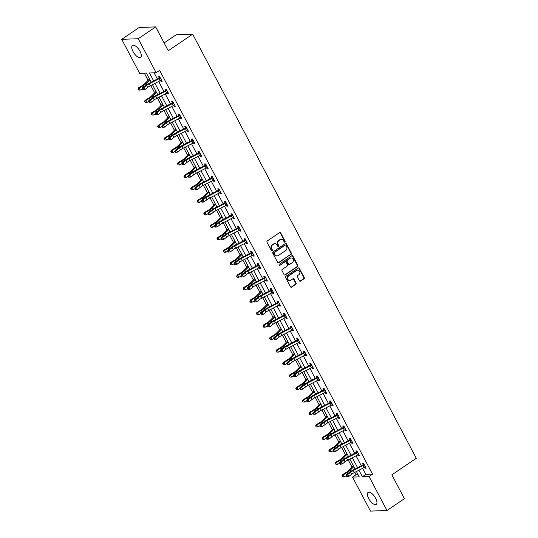 <?xml version="1.0" encoding="UTF-8"?>
<svg xmlns="http://www.w3.org/2000/svg" width="538" height="538" viewBox="0 0 538 538"><rect width="100%" height="100%" fill="white"/><g stroke="black" fill="none" stroke-linecap="round" stroke-linejoin="round"><path stroke-width="0.81" d="M284.905 242.127A0.639 0.558 87.9 0 0 285.093 241.253L280.695 232.907A0.915 0.8 87.9 0 0 279.599 232.584L267.265 240.943A0.915 0.8 87.9 0 0 266.996 242.194L271.394 250.54A0.639 0.558 87.9 0 0 272.349 249.888L271.784 248.805A2.919 2.562 87.9 0 1 272.652 244.81L273.681 244.111A2.919 2.562 87.9 0 1 274.898 243.707A2.919 2.562 87.9 0 1 277.198 245.14L277.763 246.216A0.639 0.558 87.9 0 0 278.724 245.57L278.153 244.487A2.919 2.562 87.9 0 1 279.02 240.493L280.049 239.793A2.919 2.562 87.9 0 1 281.266 239.39A2.919 2.562 87.9 0 1 283.566 240.822L284.138 241.898A0.639 0.558 87.9 0 0 284.905 242.127M284.414 242.167A0.639 0.558 87.9 0 0 284.649 241.266L280.251 232.92A0.915 0.8 87.9 0 0 279.753 232.503M271.67 250.809A0.639 0.558 87.9 0 0 271.905 249.901L271.334 248.825L271.784 248.805M278.038 246.485A0.639 0.558 87.9 0 0 278.274 245.584L277.709 244.508L278.153 244.487M368.698 498.531A7.25 3.053 55.9 0 1 368.113 492.405A7.25 3.053 55.9 0 1 375.659 498.282A7.25 3.053 55.9 0 1 376.25 504.409A7.25 3.053 55.9 0 1 368.698 498.531M133.034 51.547A7.25 3.053 55.9 0 1 132.442 45.421A7.25 3.053 55.9 0 1 139.994 51.298A7.25 3.053 55.9 0 1 140.579 57.425A7.25 3.053 55.9 0 1 133.034 51.547M299.397 280.816A0.915 0.8 87.9 0 0 300.5 281.139L303.957 278.792A0.915 0.8 87.9 0 0 304.232 277.541L299.343 268.28A0.915 0.8 87.9 0 0 298.247 267.958L285.913 276.317A0.915 0.8 87.9 0 0 285.644 277.568L290.527 286.835A0.915 0.8 87.9 0 0 291.63 287.151L295.806 284.32A0.915 0.8 87.9 0 0 296.075 283.069L293.99 279.108A0.915 0.8 87.9 0 0 292.887 278.785L290.816 280.19A2.441 2.139 87.9 0 1 288.603 275.987L296.72 270.486A2.441 2.139 87.9 0 1 298.933 274.683L297.581 275.604A0.915 0.8 87.9 0 0 297.312 276.855L299.397 280.816M151.151 82.2L146.336 73.074L139.645 73.316L121.722 39.321L139.174 27.492L155.677 26.9L168.246 50.74L192.671 34.176L416.277 458.282L391.852 474.846L404.415 498.679L386.97 510.508L370.467 511.1L352.538 477.105L359.229 476.863L356.405 471.51M155.677 26.9L138.226 38.729L156.154 72.724L149.463 72.966L153.653 80.908M362.632 468.289L365.847 474.388L372.538 474.146L159.645 70.357L156.154 72.724M372.538 474.146L369.048 476.513L386.97 510.508M291.085 254.373A0.915 0.8 87.9 0 0 291.354 253.122L286.472 243.862A0.915 0.8 87.9 0 0 285.369 243.539L273.042 251.898A0.915 0.8 87.9 0 0 272.773 253.149L277.655 262.416A0.915 0.8 87.9 0 0 278.751 262.732L290.641 254.393A0.915 0.8 87.9 0 0 290.91 253.142L286.028 243.875A0.915 0.8 87.9 0 0 285.53 243.458M292.907 256.068L297.79 265.335A0.915 0.8 87.9 0 1 297.521 266.586L285.194 274.945A0.915 0.8 87.9 0 1 284.091 274.622L281.999 270.654A0.915 0.8 87.9 0 1 282.275 269.41L287.272 266.021A0.915 0.8 87.9 0 0 287.541 264.77L286.155 262.14A0.915 0.8 87.9 0 0 285.059 261.818L279.854 265.348A0.639 0.558 87.9 0 1 279.269 264.245L291.811 255.752A0.915 0.8 87.9 0 1 292.907 256.068L292.464 256.088L297.346 265.348L297.79 265.335M192.671 34.176L176.168 34.768L164.13 42.932M154.11 72.798L157.372 78.985M158.676 81.46L163.949 91.467M165.26 93.942L170.533 103.942M171.837 106.416L177.11 116.423M178.414 118.898L183.687 128.898M184.991 131.373L190.27 141.38M191.575 143.854L196.847 153.855M198.152 156.329L203.425 166.336M204.729 168.811L210.008 178.811M211.313 181.286L216.585 191.293M217.89 193.767L223.162 203.767M224.467 206.242L229.746 216.249M231.051 218.724L236.323 228.724M237.628 231.206L242.9 241.206M244.205 243.68L249.477 253.68M250.789 256.162L256.061 266.162M257.366 268.637L262.638 278.644M263.943 281.118L269.215 291.119M270.52 293.593L275.799 303.6M277.104 306.075L282.376 316.075M283.681 318.55L288.953 328.557M290.258 331.031L295.537 341.031M296.841 343.506L302.114 353.513M303.419 355.988L308.691 365.988M309.996 368.463L315.275 378.47M316.579 380.944L321.852 390.944M323.156 393.419L328.429 403.426M329.733 405.901L335.006 415.901M336.317 418.376L341.59 428.382M342.894 430.857L348.167 440.857M349.471 443.332L354.744 453.339M356.048 455.814L361.328 465.814M160.546 80.485L161.03 81.393L162.146 81.352L159.611 76.551L158.495 76.591L159.181 77.889M167.13 92.96L167.607 93.874L168.724 93.834L166.195 89.032L165.079 89.073L165.765 90.371M173.707 105.441L174.184 106.349L175.301 106.309L172.772 101.507L171.656 101.547L172.342 102.845L172.974 101.89M180.284 117.916L180.768 118.831L181.878 118.79L179.349 113.989L178.233 114.029L178.919 115.327L179.551 114.372M186.868 130.398L187.345 131.306L188.461 131.265L185.926 126.47L184.816 126.504L185.496 127.809M193.445 142.873L193.922 143.787L195.038 143.747L192.51 138.945L191.394 138.986L192.079 140.284L192.712 139.329M200.022 155.354L200.506 156.262L201.615 156.222L199.087 151.427L197.971 151.467L198.656 152.765M206.605 167.829L207.083 168.744L208.199 168.703L205.664 163.902L204.554 163.942L205.234 165.24M213.183 180.311L213.66 181.219L214.776 181.178L212.248 176.383L211.131 176.424L211.817 177.722M219.76 192.792L220.237 193.7L221.353 193.66L218.825 188.858L217.708 188.899L218.394 190.196M226.337 205.267L226.821 206.175L227.937 206.135L225.402 201.34L224.285 201.38L224.971 202.678M232.92 217.749L233.398 218.657L234.514 218.616L231.986 213.815L230.869 213.855L231.555 215.153L232.187 214.198M239.497 230.224L239.975 231.132L241.091 231.091L238.563 226.296L237.446 226.337L238.132 227.635L238.764 226.68M246.074 242.705L246.559 243.613L247.668 243.573L245.14 238.771L244.023 238.811L244.709 240.109M252.658 255.18L253.136 256.088L254.252 256.048L251.723 251.253L250.607 251.293L251.286 252.591L251.925 251.636M259.235 267.662L259.713 268.57L260.829 268.529L258.301 263.728L257.184 263.768L257.87 265.066M265.812 280.137L266.297 281.044L267.406 281.004L264.878 276.209L263.761 276.25L264.447 277.547M272.396 292.618L272.874 293.526L273.99 293.486L271.455 288.684L270.345 288.724L271.024 290.022M278.973 305.093L279.451 306.001L280.567 305.967L278.038 301.166L276.922 301.206L277.608 302.504M285.55 317.575L286.034 318.483L287.144 318.442L284.615 313.641L283.499 313.681L284.185 314.979M292.134 330.05L292.611 330.964L293.728 330.924L291.192 326.122L290.083 326.162L290.762 327.46L291.394 326.505M298.711 342.531L299.189 343.439L300.305 343.399L297.776 338.597L296.66 338.637L297.346 339.935L297.978 338.98M305.288 355.006L305.766 355.921L306.882 355.88L304.353 351.079L303.237 351.119L303.923 352.417M311.865 367.488L312.349 368.395L313.466 368.355L310.93 363.553L309.814 363.594L310.5 364.892L311.132 363.937M318.449 379.962L318.926 380.877L320.043 380.837L317.514 376.035L316.398 376.075L317.084 377.373L317.716 376.418M325.026 392.444L325.503 393.352L326.62 393.312L324.091 388.517L322.975 388.55L323.661 389.855M331.603 404.919L332.087 405.834L333.197 405.793L330.668 400.992L329.552 401.032L330.238 402.33M338.187 417.401L338.664 418.308L339.781 418.268L337.252 413.473L336.136 413.514L336.815 414.811M344.764 429.875L345.241 430.79L346.358 430.75L343.829 425.948L342.713 425.988L343.399 427.286M351.341 442.357L351.825 443.265L352.935 443.225L350.406 438.43L349.29 438.47L349.976 439.768L350.608 438.813M357.925 454.839L358.402 455.747L359.519 455.706L356.983 450.905L355.874 450.945L356.553 452.243L357.185 451.288M364.502 467.314L364.979 468.221L366.096 468.181L363.567 463.386L362.451 463.426L363.137 464.724M144.298 73.148L148.091 80.344M150.822 85.522L154.668 92.818M157.399 98.003L161.245 105.3M163.976 110.478L167.829 117.775M170.559 122.96L174.406 130.257M177.136 135.435L180.983 142.731M183.714 147.916L187.56 155.213M190.297 160.391L194.144 167.695M196.874 172.873L200.721 180.169M203.451 185.348L207.298 192.651M210.035 197.829L213.882 205.126M216.612 210.304L220.459 217.608M223.189 222.786L227.036 230.082M229.766 235.261L233.62 242.564M236.35 247.742L240.197 255.039M242.927 260.224L246.774 267.521M249.504 272.699L253.358 279.995M256.088 285.18L259.935 292.477M262.665 297.655L266.512 304.952M269.242 310.137L273.089 317.433M275.826 322.612L279.673 329.908M282.403 335.093L286.25 342.39M288.98 347.568L292.827 354.865M295.564 360.05L299.41 367.346M302.141 372.525L305.988 379.821M308.718 385.006L312.565 392.303M315.295 397.481L319.148 404.778M321.879 409.963L325.725 417.259M328.456 422.438L332.302 429.741M335.033 434.919L338.886 442.216M341.617 447.394L345.463 454.697M348.194 459.876L352.04 467.172M354.771 472.351L356.028 474.738L358.073 474.664M121.722 39.321L138.226 38.729M356.028 474.738L352.538 477.105M355.1 469.035L349.828 459.028M348.523 456.554L343.251 446.553M341.946 444.079L336.674 434.072M335.362 431.597L330.09 421.597M328.785 419.122L323.513 409.115M322.208 406.641L316.936 396.64M315.631 394.159L310.352 384.159M309.047 381.684L303.775 371.684M302.47 369.202L297.198 359.202M295.893 356.728L290.614 346.728M289.31 344.246L284.037 334.246M282.732 331.771L277.46 321.764M276.155 319.29L270.876 309.289M269.572 306.815L264.299 296.808M262.995 294.333L257.722 284.333M256.418 281.858L251.145 271.851M249.834 269.377L244.561 259.377M243.257 256.902L237.984 246.895M236.68 244.42L231.407 234.42M230.103 231.945L224.823 221.938M223.519 219.464L218.246 209.464M216.942 206.989L211.669 196.982M210.365 194.507L205.086 184.507M203.781 182.032L198.509 172.025M197.204 169.551L191.931 159.551M190.627 157.076L185.348 147.069M184.043 144.594L178.771 134.594M177.466 132.113L172.194 122.113M170.889 119.638L165.617 109.638M164.305 107.156L159.033 97.156M157.728 94.681L152.456 84.681M358.907 470.219L362.356 476.755L369.048 476.513M154.957 83.383L160.23 93.39M161.534 95.865L166.807 105.865M168.112 108.34L173.391 118.347M174.695 120.821L179.968 130.821M181.272 133.296L186.545 143.303M187.849 145.778L193.122 155.778M194.433 158.253L199.706 168.26M201.01 170.734L206.283 180.734M207.587 183.216L212.86 193.216M214.164 195.691L219.443 205.691M220.748 208.172L226.021 218.172M227.325 220.647L232.598 230.654M233.902 233.129L239.181 243.129M240.486 245.604L245.758 255.611M247.063 258.085L252.335 268.085M253.64 270.56L258.919 280.567M260.224 283.042L265.496 293.042M266.801 295.517L272.073 305.523M273.378 307.998L278.65 317.998M279.962 320.473L285.234 330.48M286.539 332.955L291.811 342.955M293.116 345.43L298.388 355.436M299.693 357.911L304.972 367.911M306.277 370.386L311.549 380.393M312.854 382.868L318.126 392.868M319.431 395.343L324.71 405.349M326.015 407.824L331.287 417.824M332.592 420.299L337.864 430.306M339.169 432.781L344.448 442.781M345.752 445.262L351.025 455.262M352.329 457.737L357.602 467.737M365.847 474.388L362.356 476.755M161.03 81.393L161.864 80.828M167.607 93.874L168.441 93.303M174.184 106.349L175.025 105.784M180.768 118.831L181.602 118.259M187.345 131.306L188.179 130.741M193.922 143.787L194.763 143.216M200.506 156.262L201.34 155.697M207.083 168.744L207.917 168.172M213.66 181.219L214.501 180.654M220.237 193.7L221.078 193.129M226.821 206.175L227.655 205.61M233.398 218.657L234.238 218.085M239.975 231.132L240.816 230.567M246.559 243.613L247.393 243.041M253.136 256.088L253.97 255.523M259.713 268.57L260.553 268.005M266.297 281.044L267.13 280.48M272.874 293.526L273.707 292.961M279.451 306.001L280.291 305.436M286.034 318.483L286.868 317.918M292.611 330.964L293.445 330.393M299.189 343.439L300.029 342.874M305.766 355.921L306.606 355.349M312.349 368.395L313.183 367.831M318.926 380.877L319.767 380.305M325.503 393.352L326.344 392.787M332.087 405.834L332.921 405.262M338.664 418.308L339.498 417.744M345.241 430.79L346.082 430.218M351.825 443.265L352.659 442.7M358.402 455.747L359.236 455.175M364.979 468.221L365.82 467.656M281.044 239.41A2.919 2.562 87.9 0 0 280.823 239.403A2.919 2.562 87.9 0 0 279.605 239.807L280.049 239.793M277.709 244.508A2.919 2.562 87.9 0 1 278.576 240.506L279.605 239.807M274.676 243.727A2.919 2.562 87.9 0 0 274.454 243.721A2.919 2.562 87.9 0 0 273.23 244.131L273.681 244.111M271.334 248.825A2.919 2.562 87.9 0 1 272.201 244.824L273.23 244.131M278.146 262.833A0.915 0.8 87.9 0 0 278.307 262.752L290.641 254.393M285.967 245.375A0.639 0.558 87.9 0 0 285.201 245.146L274.373 252.49A0.639 0.558 87.9 0 0 274.185 253.364L274.784 254.501A2.919 2.562 87.9 0 0 277.083 255.933A2.919 2.562 87.9 0 0 278.301 255.53L285.698 250.513A2.919 2.562 87.9 0 0 286.566 246.512L285.967 245.375M285.241 245.12A0.639 0.558 87.9 0 0 284.75 245.167L285.201 245.146M276.855 255.927A2.919 2.562 87.9 0 1 276.633 255.947A2.919 2.562 87.9 0 1 274.34 254.514L273.741 253.378A0.639 0.558 87.9 0 1 273.929 252.504L284.75 245.167M284.582 275.039A0.915 0.8 87.9 0 0 284.743 274.958L297.077 266.599A0.915 0.8 87.9 0 0 297.346 265.348M285.221 261.737A0.915 0.8 87.9 0 0 284.615 261.831L279.854 265.348M292.464 262.497A2.441 2.139 87.9 0 0 290.244 258.301L287.386 260.237A0.915 0.8 87.9 0 0 287.117 261.488L288.502 264.118A0.915 0.8 87.9 0 0 289.605 264.44L292.464 262.497M291.045 257.984A2.441 2.139 87.9 0 0 289.8 258.314L290.244 258.301M288.993 264.535A0.915 0.8 87.9 0 1 288.059 264.131L286.673 261.502A0.915 0.8 87.9 0 1 286.942 260.251L289.8 258.314M292.464 256.088A0.915 0.8 87.9 0 0 291.966 255.664M297.514 270.17A2.441 2.139 87.9 0 0 296.27 270.5L296.72 270.486M289.572 280.52A2.441 2.139 87.9 0 1 288.153 276.007L296.27 270.5M291.024 287.252A0.915 0.8 87.9 0 0 291.179 287.171L295.362 284.333A0.915 0.8 87.9 0 0 295.631 283.089L293.54 279.121A0.915 0.8 87.9 0 0 293.049 278.704M299.895 281.239A0.915 0.8 87.9 0 0 300.056 281.152L303.513 278.812A0.915 0.8 87.9 0 0 303.782 277.561L298.899 268.294A0.915 0.8 87.9 0 0 298.408 267.877M149.45 78.985A3.255 0.753 -27.8 0 0 149.342 79.086L144.446 83.989A4.647 1.076 152.2 0 1 142.247 85.609L138.441 87.882L139.14 88.104L142.947 85.831A6.974 1.614 -27.8 0 0 146.242 83.403L149.867 79.772M138.232 89.241L138.649 90.041L138.232 89.241L139.14 88.104L140.189 90.102L142.281 88.857M149.799 82.899L150.922 81.776M140.189 90.102L138.649 90.041M137.95 89.153L138.441 87.882M160.297 77.849L160.129 78.104A3.255 0.753 152.2 0 1 159.026 78.736L149.194 83.82A4.647 1.076 -27.8 0 0 146.598 85.448L143.754 87.687L144.809 89.691L142.704 89.893L143.296 89.772L142.873 88.972L142.281 89.093L142.704 89.893M143.296 89.772L144.809 89.691L147.654 87.452A4.647 1.076 -27.8 0 1 150.243 85.818L160.082 80.74A3.255 0.753 152.2 0 0 161.178 80.101L161.461 80.054M142.873 88.972L143.754 87.687L142.281 87.99L145.126 85.75A6.974 1.614 152.2 0 1 149.013 83.309L158.999 78.144L159.813 76.934M160.129 78.104L158.999 78.144M142.281 87.99L142.281 89.093M156.033 91.46A3.255 0.753 -27.8 0 0 155.926 91.561L151.023 96.47A4.647 1.076 152.2 0 1 148.831 98.084L145.018 100.357L145.717 100.579L149.53 98.306A6.974 1.614 -27.8 0 0 152.819 95.885L156.45 92.254M144.809 101.716L145.233 102.516L144.809 101.716L145.717 100.579L146.773 102.583L148.865 101.332M156.376 95.381L157.506 94.251M146.773 102.583L145.233 102.516M144.527 101.628L145.018 100.357M162.611 103.942A3.255 0.753 -27.8 0 0 162.503 104.042L157.6 108.945A4.647 1.076 152.2 0 1 155.408 110.566L151.595 112.839L152.294 113.061L156.107 110.788A6.974 1.614 -27.8 0 0 159.403 108.36L163.027 104.728M151.386 114.197L151.81 114.998L151.386 114.197L152.294 113.061L153.35 115.058L155.442 113.814M162.96 107.856L164.083 106.732M153.35 115.058L151.81 114.998M151.111 114.11L151.595 112.839M166.874 90.33L166.706 90.579A3.255 0.753 152.2 0 1 165.603 91.218L155.771 96.302A4.647 1.076 -27.8 0 0 153.175 97.929L150.337 100.169L151.386 102.166L149.282 102.375L149.873 102.254L149.456 101.453L148.865 101.574L149.282 102.375M149.873 102.254L151.386 102.166L154.231 99.927A4.647 1.076 -27.8 0 1 156.827 98.299L166.659 93.215A3.255 0.753 152.2 0 0 167.762 92.583L166.867 90.344M149.456 101.453L150.337 100.169L148.858 100.472L151.703 98.232A6.974 1.614 152.2 0 1 155.59 95.784L165.576 90.619L166.397 89.416M166.706 90.579L165.576 90.619M148.858 100.472L148.865 101.574M173.458 102.812L173.283 103.061A3.255 0.753 152.2 0 1 172.18 103.693L162.348 108.777A4.647 1.076 -27.8 0 0 159.759 110.404L156.914 112.644L157.97 114.648L155.865 114.85L156.457 114.728L156.033 113.928L155.442 114.049L155.865 114.85M156.457 114.728L157.97 114.648L160.808 112.408A4.647 1.076 -27.8 0 1 163.404 110.774L173.236 105.697A3.255 0.753 152.2 0 0 174.339 105.058L173.444 102.825M156.033 113.928L156.914 112.644L155.442 112.946L158.28 110.707A6.974 1.614 152.2 0 1 162.173 108.266L172.328 102.866M173.283 103.061L172.153 103.101M155.442 112.946L155.442 114.049M169.188 116.416A3.255 0.753 -27.8 0 0 169.08 116.517L164.184 121.427A4.647 1.076 152.2 0 1 161.985 123.041L158.172 125.314L158.871 125.536L162.684 123.263A6.974 1.614 -27.8 0 0 165.98 120.842L169.605 117.21M157.97 126.672L158.387 127.472L157.97 126.672L158.871 125.536L159.927 127.54L162.019 126.289M169.537 120.337L170.66 119.207M159.927 127.54L158.387 127.472M157.688 126.585L158.172 125.314M175.771 128.898A3.255 0.753 -27.8 0 0 175.664 128.999L170.761 133.901A4.647 1.076 152.2 0 1 168.562 135.522L164.756 137.795L165.455 138.017L169.262 135.744A6.974 1.614 -27.8 0 0 172.557 133.323L176.188 129.685M164.547 139.154L164.971 139.954L164.547 139.154L165.455 138.017L166.511 140.014L168.602 138.77M176.114 132.812L177.244 131.689M166.511 140.014L164.971 139.954M164.265 139.066L164.756 137.795M182.348 141.373A3.255 0.753 -27.8 0 0 182.241 141.474L177.338 146.383A4.647 1.076 152.2 0 1 175.146 147.997L171.333 150.27L172.032 150.492L175.845 148.226A6.974 1.614 -27.8 0 0 179.141 145.798L182.765 142.167M171.124 151.635L171.548 152.429L171.124 151.635L172.032 150.492L173.088 152.496L175.18 151.245M182.691 145.294L183.821 144.164M173.088 152.496L171.548 152.429M170.849 151.541L171.333 150.27M163.034 127.21L164.547 127.123L167.392 124.883A4.647 1.076 -27.8 0 1 169.981 123.256L179.82 118.172A3.255 0.753 152.2 0 0 180.916 117.54L179.867 115.535A3.255 0.753 152.2 0 1 178.764 116.174L168.932 121.258A4.647 1.076 -27.8 0 0 166.336 122.886L163.491 125.125L164.547 127.123L162.442 127.331L163.034 127.21L162.611 126.41L162.019 126.531L162.442 127.331M162.611 126.41L163.491 125.125L162.019 125.428L164.863 123.189A6.974 1.614 152.2 0 1 168.75 120.741L178.912 115.34M179.867 115.535L178.737 115.576M162.019 125.428L162.019 126.531M169.611 139.685L171.124 139.604L173.969 137.365A4.647 1.076 -27.8 0 1 176.565 135.731L186.397 130.653A3.255 0.753 152.2 0 0 187.5 130.014L186.444 128.017A3.255 0.753 152.2 0 1 185.341 128.649L175.509 133.733A4.647 1.076 -27.8 0 0 172.913 135.368L170.075 137.6L171.124 139.604L169.019 139.806L169.611 139.685L169.188 138.885L168.602 139.006L169.019 139.806M169.188 138.885L170.075 137.6L168.596 137.903L171.44 135.663A6.974 1.614 152.2 0 1 175.327 133.222L185.314 128.057L186.135 126.854M186.444 128.017L185.314 128.057M168.596 137.903L168.602 139.006M193.196 140.243L193.021 140.492A3.255 0.753 152.2 0 1 191.918 141.131L182.086 146.215A4.647 1.076 -27.8 0 0 179.49 147.842L176.652 150.082L177.708 152.079L175.603 152.288L176.188 152.167L175.771 151.366L175.18 151.487L175.603 152.288M176.188 152.167L177.708 152.079L180.546 149.84A4.647 1.076 -27.8 0 1 183.142 148.212L192.974 143.128A3.255 0.753 152.2 0 0 194.077 142.496L193.182 140.257M175.771 151.366L176.652 150.082L175.18 150.384L178.017 148.145A6.974 1.614 152.2 0 1 181.911 145.697L192.066 140.297M193.021 140.492L191.891 140.532M175.18 150.384L175.18 151.487M182.772 164.641L184.285 164.561L187.13 162.321A4.647 1.076 -27.8 0 1 189.719 160.687L199.551 155.61A3.255 0.753 152.2 0 0 200.654 154.971L199.598 152.974A3.255 0.753 152.2 0 1 198.502 153.606L188.663 158.69A4.647 1.076 -27.8 0 0 186.074 160.324L183.229 162.557L184.285 164.561L182.18 164.762L182.772 164.641L182.348 163.841L181.757 163.962L182.18 164.762M182.348 163.841L183.229 162.557L181.757 162.859L184.595 160.62A6.974 1.614 152.2 0 1 188.488 158.179L198.468 153.014L199.289 151.81M199.598 152.974L198.468 153.014M181.757 162.859L181.757 163.962M206.35 165.2L206.182 165.448A3.255 0.753 152.2 0 1 205.079 166.087L195.247 171.171A4.647 1.076 -27.8 0 0 192.651 172.799L189.813 175.038L190.862 177.036L188.757 177.244L189.349 177.123L188.925 176.323L188.34 176.444L188.757 177.244M189.349 177.123L190.862 177.036L193.707 174.796A4.647 1.076 -27.8 0 1 196.303 173.169L206.135 168.085A3.255 0.753 152.2 0 0 207.238 167.452L206.343 165.22M188.925 176.323L189.813 175.038L188.334 175.341L191.178 173.101A6.974 1.614 152.2 0 1 195.065 170.654L205.052 165.489L205.866 164.285M206.182 165.448L205.052 165.489M188.334 175.341L188.34 176.444M212.927 177.681L212.759 177.93A3.255 0.753 152.2 0 1 211.656 178.562L201.824 183.646A4.647 1.076 -27.8 0 0 199.228 185.28L196.39 187.513L197.446 189.517L195.341 189.719L195.926 189.598L195.509 188.798L194.917 188.919L195.341 189.719M195.926 189.598L197.446 189.517L200.284 187.278A4.647 1.076 -27.8 0 1 202.88 185.65L212.712 180.566A3.255 0.753 152.2 0 0 213.815 179.927L212.92 177.695M195.509 188.798L196.39 187.513L194.911 187.816L197.755 185.583A6.974 1.614 152.2 0 1 201.649 183.135L211.629 177.97L212.449 176.767M212.759 177.93L211.629 177.97M194.911 187.816L194.917 188.919M219.511 190.156L219.336 190.405A3.255 0.753 152.2 0 1 218.24 191.044L208.401 196.128A4.647 1.076 -27.8 0 0 205.812 197.755L202.967 199.995L204.023 201.992L201.918 202.201L202.51 202.08L202.086 201.279L201.494 201.4L201.918 202.201M202.51 202.08L204.023 201.992L206.861 199.759A4.647 1.076 -27.8 0 1 209.457 198.125L219.289 193.041A3.255 0.753 152.2 0 0 220.392 192.409L220.667 192.362M202.086 201.279L202.967 199.995L201.494 200.297L204.332 198.058A6.974 1.614 152.2 0 1 208.226 195.61L218.058 190.533L219.027 189.241M219.336 190.405L218.206 190.445M201.494 200.297L201.494 201.4M226.088 202.638L225.92 202.887A3.255 0.753 152.2 0 1 224.817 203.519L214.985 208.603A4.647 1.076 -27.8 0 0 212.389 210.237L209.544 212.47L210.6 214.474L208.495 214.675L209.087 214.554L208.663 213.761L208.078 213.875L208.495 214.675M209.087 214.554L210.6 214.474L213.445 212.234A4.647 1.076 -27.8 0 1 216.034 210.607L225.873 205.523A3.255 0.753 152.2 0 0 226.969 204.884L226.081 202.651M208.663 213.761L209.544 212.47L208.071 212.772L210.916 210.54A6.974 1.614 152.2 0 1 214.803 208.092L224.79 202.927L225.604 201.723M225.92 202.887L224.79 202.927M208.071 212.772L208.078 213.875M232.665 215.113L232.497 215.361A3.255 0.753 152.2 0 1 231.394 216L221.562 221.084A4.647 1.076 -27.8 0 0 218.966 222.712L216.128 224.951L217.184 226.949L215.079 227.157L215.664 227.036L215.247 226.236L214.655 226.357L215.079 227.157M215.664 227.036L217.184 226.949L220.022 224.716A4.647 1.076 -27.8 0 1 222.618 223.082L232.45 217.998A3.255 0.753 152.2 0 0 233.553 217.365L233.828 217.318M215.247 226.236L216.128 224.951L214.649 225.254L217.493 223.014A6.974 1.614 152.2 0 1 221.38 220.567L231.542 215.173M232.497 215.361L231.367 215.402M214.649 225.254L214.655 226.357M222.248 239.518L223.761 239.43L226.599 237.191A4.647 1.076 -27.8 0 1 229.195 235.563L239.027 230.479A3.255 0.753 152.2 0 0 240.13 229.84L239.074 227.843A3.255 0.753 152.2 0 1 237.978 228.475L228.139 233.559A4.647 1.076 -27.8 0 0 225.55 235.193L222.705 237.426L223.761 239.43L221.656 239.632L222.248 239.518L221.824 238.717L221.232 238.838L221.656 239.632M221.824 238.717L222.705 237.426L221.232 237.729L224.07 235.496A6.974 1.614 152.2 0 1 227.964 233.048L238.119 227.648M239.074 227.843L237.944 227.883M221.232 237.729L221.232 238.838M245.826 240.069L245.658 240.318A3.255 0.753 152.2 0 1 244.555 240.957L234.723 246.041A4.647 1.076 -27.8 0 0 232.127 247.668L229.282 249.908L230.338 251.905L228.233 252.114L228.825 251.992L228.401 251.192L227.809 251.313L228.233 252.114M228.825 251.992L230.338 251.905L233.183 249.672A4.647 1.076 -27.8 0 1 235.772 248.038L245.61 242.954A3.255 0.753 152.2 0 0 246.707 242.322L245.812 240.089M228.401 251.192L229.282 249.908L227.809 250.21L230.654 247.971A6.974 1.614 152.2 0 1 234.541 245.523L244.528 240.365L245.341 239.154M245.658 240.318L244.528 240.365M227.809 250.21L227.809 251.313M235.402 264.474L236.915 264.387L239.76 262.147A4.647 1.076 -27.8 0 1 242.356 260.52L252.188 255.436A3.255 0.753 152.2 0 0 253.29 254.797L252.235 252.799A3.255 0.753 152.2 0 1 251.132 253.438L241.3 258.516A4.647 1.076 -27.8 0 0 238.704 260.15L235.866 262.383L236.915 264.387L234.81 264.595L235.402 264.474L234.985 263.674L234.393 263.795L234.81 264.595M234.985 263.674L235.866 262.383L234.386 262.685L237.231 260.453A6.974 1.614 152.2 0 1 241.118 258.005L251.28 252.604M252.235 252.799L251.105 252.84M234.386 262.685L234.393 263.795M241.986 276.949L243.499 276.862L246.337 274.629A4.647 1.076 -27.8 0 1 248.933 272.995L258.765 267.911A3.255 0.753 152.2 0 0 259.867 267.278L258.812 265.281A3.255 0.753 152.2 0 1 257.709 265.913L247.877 270.997A4.647 1.076 -27.8 0 0 245.288 272.625L242.443 274.864L243.499 276.862L241.394 277.07L241.986 276.949L241.562 276.149L240.97 276.27L241.394 277.07M241.562 276.149L242.443 274.864L240.97 275.167L243.808 272.927A6.974 1.614 152.2 0 1 247.702 270.479L257.682 265.321L258.502 264.111M258.812 265.281L257.682 265.321M240.97 275.167L240.97 276.27M265.564 277.507L265.389 277.756A3.255 0.753 152.2 0 1 264.293 278.395L254.454 283.472A4.647 1.076 -27.8 0 0 251.865 285.106L249.02 287.346L250.076 289.343L247.971 289.552L248.563 289.431L248.139 288.63L247.547 288.751L247.971 289.552M248.563 289.431L250.076 289.343L252.921 287.104A4.647 1.076 -27.8 0 1 255.51 285.476L265.348 280.392A3.255 0.753 152.2 0 0 266.445 279.753L266.727 279.706M248.139 288.63L249.02 287.346L247.547 287.642L250.392 285.409A6.974 1.614 152.2 0 1 254.279 282.961L264.266 277.796L265.079 276.593M265.389 277.756L264.266 277.796M247.547 287.642L247.547 288.751M272.141 289.982L271.972 290.238A3.255 0.753 152.2 0 1 270.87 290.87L261.038 295.954A4.647 1.076 -27.8 0 0 258.442 297.581L255.604 299.821L256.653 301.818L254.548 302.026L255.14 301.905L254.716 301.105L254.131 301.226L254.548 302.026M255.14 301.905L256.653 301.818L259.498 299.585A4.647 1.076 -27.8 0 1 262.093 297.951L271.925 292.867A3.255 0.753 152.2 0 0 273.028 292.235L273.304 292.188M254.716 301.105L255.604 299.821L254.124 300.123L256.969 297.884A6.974 1.614 152.2 0 1 260.856 295.443L270.843 290.278L271.656 289.067M271.972 290.238L270.843 290.278M254.124 300.123L254.131 301.226M278.724 302.464L278.549 302.712A3.255 0.753 152.2 0 1 277.447 303.351L267.615 308.429A4.647 1.076 -27.8 0 0 265.019 310.063L262.181 312.302L263.237 314.3L261.132 314.508L261.717 314.387L261.3 313.587L260.708 313.708L261.132 314.508M261.717 314.387L263.237 314.3L266.075 312.06A4.647 1.076 -27.8 0 1 268.67 310.433L278.502 305.349A3.255 0.753 152.2 0 0 279.605 304.71L279.881 304.663M261.3 313.587L262.181 312.302L260.708 312.598L263.546 310.365A6.974 1.614 152.2 0 1 267.44 307.918L277.42 302.753L278.24 301.549M278.549 302.712L277.42 302.753M260.708 312.598L260.708 313.708M285.301 314.938L285.127 315.194A3.255 0.753 152.2 0 1 284.03 315.826L274.192 320.91A4.647 1.076 -27.8 0 0 271.603 322.538L268.758 324.777L269.814 326.774L267.709 326.983L268.301 326.862L267.877 326.062L267.285 326.183L267.709 326.983M268.301 326.862L269.814 326.774L272.658 324.542A4.647 1.076 -27.8 0 1 275.248 322.908L285.079 317.824A3.255 0.753 152.2 0 0 286.182 317.191L285.288 314.959M267.877 326.062L268.758 324.777L267.285 325.08L270.123 322.84A6.974 1.614 152.2 0 1 274.017 320.399L283.997 315.234L284.817 314.024M285.127 315.194L283.997 315.234M267.285 325.08L267.285 326.183M291.878 327.42L291.71 327.669A3.255 0.753 152.2 0 1 290.607 328.308L280.775 333.385A4.647 1.076 -27.8 0 0 278.18 335.019L275.335 337.259L276.391 339.256L274.286 339.465L274.878 339.344L274.454 338.543L273.869 338.664L274.286 339.465M274.878 339.344L276.391 339.256L279.235 337.017A4.647 1.076 -27.8 0 1 281.831 335.389L291.663 330.305A3.255 0.753 152.2 0 0 292.759 329.673L293.042 329.619M274.454 338.543L275.335 337.259L273.862 337.561L276.707 335.322A6.974 1.614 152.2 0 1 280.594 332.874L290.755 327.474M291.71 327.669L290.581 327.709M273.862 337.561L273.869 338.664M298.456 339.895L298.287 340.151A3.255 0.753 152.2 0 1 297.184 340.783L287.353 345.867A4.647 1.076 -27.8 0 0 284.757 347.494L281.919 349.734L282.975 351.738L280.87 351.939L281.455 351.818L281.038 351.018L280.446 351.139L280.87 351.939M281.455 351.818L282.975 351.738L285.812 349.498A4.647 1.076 -27.8 0 1 288.408 347.864L298.24 342.787A3.255 0.753 152.2 0 0 299.343 342.148L299.619 342.101M281.038 351.018L281.919 349.734L280.439 350.036L283.284 347.797A6.974 1.614 152.2 0 1 287.178 345.356L297.332 339.955M298.287 340.151L297.158 340.191M280.439 350.036L280.446 351.139M188.925 153.855A3.255 0.753 -27.8 0 0 188.818 153.955L183.922 158.858A4.647 1.076 152.2 0 1 181.723 160.479L177.91 162.752L178.609 162.974L182.422 160.701A6.974 1.614 -27.8 0 0 185.718 158.28L189.342 154.648M177.708 164.11L178.125 164.91L177.708 164.11L178.609 162.974L179.665 164.971L181.757 163.727M189.275 157.768L190.398 156.645M179.665 164.971L178.125 164.91M177.426 164.023L177.91 162.752M195.509 166.329A3.255 0.753 -27.8 0 0 195.402 166.437L190.499 171.34A4.647 1.076 152.2 0 1 188.3 172.954L184.494 175.227L185.193 175.449L188.999 173.182A6.974 1.614 -27.8 0 0 192.295 170.754L195.926 167.123M184.285 176.592L184.709 177.392L184.285 176.592L185.193 175.449L186.249 177.453L188.34 176.202M195.852 170.25L196.975 169.12M186.249 177.453L184.709 177.392M184.003 176.498L184.494 175.227M202.086 178.811A3.255 0.753 -27.8 0 0 201.979 178.912L197.076 183.821A4.647 1.076 152.2 0 1 194.884 185.435L191.071 187.708L191.77 187.93L195.583 185.657A6.974 1.614 -27.8 0 0 198.872 183.236L202.503 179.605M190.862 189.067L191.286 189.867L190.862 189.067L191.77 187.93L192.826 189.927L194.917 188.683M202.429 182.725L203.559 181.602M192.826 189.927L191.286 189.867M190.586 188.979L191.071 187.708M208.663 191.286A3.255 0.753 -27.8 0 0 208.556 191.394L203.653 196.296A4.647 1.076 152.2 0 1 201.461 197.91L197.648 200.183L198.347 200.412L202.16 198.139A6.974 1.614 -27.8 0 0 205.455 195.711L209.08 192.079M197.439 201.548L197.863 202.349L197.439 201.548L198.347 200.412L199.403 202.409L201.494 201.158M209.013 195.207L210.136 194.077M199.403 202.409L197.863 202.349M197.164 201.454L197.648 200.183M215.24 203.767A3.255 0.753 -27.8 0 0 215.133 203.868L210.237 208.778A4.647 1.076 152.2 0 1 208.038 210.392L204.232 212.665L204.931 212.887L208.737 210.614A6.974 1.614 -27.8 0 0 212.033 208.193L215.664 204.561M204.023 214.023L204.44 214.823L204.023 214.023L204.931 212.887L205.98 214.884L208.071 213.64M215.59 207.681L216.713 206.558M205.98 214.884L204.44 214.823M203.741 213.936L204.232 212.665M221.824 216.242A3.255 0.753 -27.8 0 0 221.717 216.35L216.814 221.252A4.647 1.076 152.2 0 1 214.622 222.866L210.809 225.14L211.508 225.368L215.321 223.095A6.974 1.614 -27.8 0 0 218.61 220.667L222.241 217.036M210.6 226.505L211.024 227.305L210.6 226.505L211.508 225.368L212.564 227.366L214.655 226.115M222.167 220.163L223.297 219.033M212.564 227.366L211.024 227.305M210.318 226.411L210.809 225.14M228.401 228.724A3.255 0.753 -27.8 0 0 228.294 228.825L223.391 233.734A4.647 1.076 152.2 0 1 221.199 235.348L217.386 237.621L218.085 237.843L221.898 235.57A6.974 1.614 -27.8 0 0 225.193 233.149L228.818 229.518M217.177 238.98L217.601 239.78L217.177 238.98L218.085 237.843L219.141 239.84L221.232 238.596M228.751 232.645L229.874 231.515M219.141 239.84L217.601 239.78M216.901 238.892L217.386 237.621M234.978 241.199A3.255 0.753 -27.8 0 0 234.871 241.306L229.975 246.209A4.647 1.076 152.2 0 1 227.776 247.823L223.969 250.096L224.669 250.325L228.475 248.052A6.974 1.614 -27.8 0 0 231.77 245.624L235.395 241.992M223.761 251.461L224.178 252.261L223.761 251.461L224.669 250.325L225.718 252.322L227.809 251.078M235.328 245.12L236.451 243.996M225.718 252.322L224.178 252.261M223.478 251.367L223.969 250.096M241.562 253.68A3.255 0.753 -27.8 0 0 241.454 253.781L236.552 258.691A4.647 1.076 152.2 0 1 234.36 260.305L230.546 262.578L231.246 262.8L235.059 260.526A6.974 1.614 -27.8 0 0 238.347 258.106L241.979 254.474M230.338 263.936L230.762 264.736L230.338 263.936L231.246 262.8L232.302 264.804L234.393 263.553M241.905 257.601L243.035 256.471M232.302 264.804L230.762 264.736M230.056 263.849L230.546 262.578M248.139 266.155A3.255 0.753 -27.8 0 0 248.031 266.263L243.129 271.165A4.647 1.076 152.2 0 1 240.937 272.786L237.124 275.053L237.823 275.281L241.636 273.008A6.974 1.614 -27.8 0 0 244.931 270.58L248.556 266.949M236.915 276.418L237.339 277.218L236.915 276.418L237.823 275.281L238.879 277.278L240.97 276.034M248.489 270.076L249.612 268.953M238.879 277.278L237.339 277.218M236.639 276.324L237.124 275.053M254.716 278.637A3.255 0.753 -27.8 0 0 254.609 278.738L249.713 283.647A4.647 1.076 152.2 0 1 247.514 285.261L243.701 287.534L244.4 287.756L248.213 285.483A6.974 1.614 -27.8 0 0 251.508 283.062L255.133 279.43M243.499 288.893L243.916 289.693L243.499 288.893L244.4 287.756L245.456 289.76L247.547 288.509M255.066 282.558L256.189 281.428M245.456 289.76L243.916 289.693M243.216 288.805L243.701 287.534M261.3 291.112A3.255 0.753 -27.8 0 0 261.192 291.219L256.29 296.122A4.647 1.076 152.2 0 1 254.091 297.743L250.284 300.009L250.984 300.238L254.79 297.965A6.974 1.614 -27.8 0 0 258.085 295.537L261.717 291.905M250.076 301.374L250.5 302.174L250.076 301.374L250.984 300.238L252.04 302.235L254.131 300.991M261.643 295.032L262.766 293.909M252.04 302.235L250.5 302.174M249.793 301.28L250.284 300.009M267.877 303.593A3.255 0.753 -27.8 0 0 267.769 303.694L262.867 308.604A4.647 1.076 152.2 0 1 260.674 310.218L256.861 312.491L257.561 312.712L261.374 310.439A6.974 1.614 -27.8 0 0 264.669 308.018L268.294 304.387M256.653 313.849L257.077 314.649L256.653 313.849L257.561 312.712L258.617 314.717L260.708 313.466M268.22 307.514L269.35 306.384M258.617 314.717L257.077 314.649M256.377 313.762L256.861 312.491M274.454 316.068A3.255 0.753 -27.8 0 0 274.346 316.176L269.451 321.078A4.647 1.076 152.2 0 1 267.251 322.699L263.438 324.965L264.138 325.194L267.951 322.921A6.974 1.614 -27.8 0 0 271.246 320.493L274.871 316.862M263.237 326.331L263.654 327.131L263.237 326.331L264.138 325.194L265.194 327.191L267.285 325.947M274.804 319.989L275.927 318.866M265.194 327.191L263.654 327.131M262.954 326.243L263.438 324.965M281.031 328.55A3.255 0.753 -27.8 0 0 280.93 328.651L276.028 333.56A4.647 1.076 152.2 0 1 273.829 335.174L270.022 337.447L270.722 337.669L274.528 335.396A6.974 1.614 -27.8 0 0 277.823 332.975L281.455 329.343M269.814 338.805L270.237 339.606L269.814 338.805L270.722 337.669L271.771 339.673L273.869 338.422M281.381 332.471L282.504 331.341M271.771 339.673L270.237 339.606M269.531 338.718L270.022 337.447M287.615 341.031A3.255 0.753 -27.8 0 0 287.507 341.132L282.605 346.035A4.647 1.076 152.2 0 1 280.412 347.656L276.599 349.929L277.299 350.151L281.112 347.878A6.974 1.614 -27.8 0 0 284.4 345.45L288.032 341.818M276.391 351.287L276.814 352.087L276.391 351.287L277.299 350.151L278.354 352.148L280.446 350.904M287.958 344.945L289.088 343.822M278.354 352.148L276.814 352.087M276.115 351.2L276.599 349.929M294.192 353.506A3.255 0.753 -27.8 0 0 294.084 353.607L289.182 358.516A4.647 1.076 152.2 0 1 286.989 360.13L283.176 362.404L283.876 362.625L287.689 360.352A6.974 1.614 -27.8 0 0 290.984 357.931L294.609 354.3M282.968 363.762L283.391 364.562L282.968 363.762L283.876 362.625L284.932 364.63L287.023 363.379M294.542 357.427L295.665 356.297M284.932 364.63L283.391 364.562M282.692 363.675L283.176 362.404M300.769 365.988A3.255 0.753 -27.8 0 0 300.661 366.089L295.765 370.991A4.647 1.076 152.2 0 1 293.566 372.612L289.76 374.885L290.459 375.107L294.266 372.834A6.974 1.614 -27.8 0 0 297.561 370.406L301.193 366.775M289.552 376.244L289.969 377.044L289.552 376.244L290.459 375.107L291.509 377.104L293.6 375.86M301.119 369.902L302.242 368.779M291.509 377.104L289.969 377.044M289.269 376.156L289.76 374.885M307.353 378.463A3.255 0.753 -27.8 0 0 307.245 378.564L302.343 383.473A4.647 1.076 152.2 0 1 300.15 385.087L296.337 387.36L297.037 387.582L300.85 385.309A6.974 1.614 -27.8 0 0 304.138 382.888L307.77 379.256M296.129 388.718L296.552 389.519L296.129 388.718L297.037 387.582L298.092 389.586L300.184 388.335M307.696 382.384L308.825 381.254M298.092 389.586L296.552 389.519M295.846 388.631L296.337 387.36M313.93 390.944A3.255 0.753 -27.8 0 0 313.822 391.045L308.92 395.948A4.647 1.076 152.2 0 1 306.727 397.569L302.914 399.842L303.614 400.064L307.427 397.79A6.974 1.614 -27.8 0 0 310.722 395.369L314.347 391.731M302.706 401.2L303.129 402L302.706 401.2L303.614 400.064L304.669 402.061L306.761 400.817M314.279 394.858L315.402 393.735M304.669 402.061L303.129 402M302.43 401.113L302.914 399.842M320.507 403.419A3.255 0.753 -27.8 0 0 320.399 403.52L315.503 408.429A4.647 1.076 152.2 0 1 313.304 410.043L309.498 412.316L310.197 412.538L314.004 410.272A6.974 1.614 -27.8 0 0 317.299 407.844L320.924 404.213M309.289 413.682L309.706 414.475L309.289 413.682L310.197 412.538L311.246 414.542L313.338 413.292M320.856 407.34L321.98 406.21M311.246 414.542L309.706 414.475M309.007 413.587L309.498 412.316M327.091 415.901A3.255 0.753 -27.8 0 0 326.983 416.002L322.08 420.904A4.647 1.076 152.2 0 1 319.881 422.525L316.075 424.798L316.774 425.02L320.587 422.747A6.974 1.614 -27.8 0 0 323.876 420.326L327.507 416.694M315.867 426.157L316.29 426.957L315.867 426.157L316.774 425.02L317.83 427.017L319.922 425.773M327.434 419.815L328.563 418.692M317.83 427.017L316.29 426.957M315.584 426.069L316.075 424.798M333.668 428.376A3.255 0.753 -27.8 0 0 333.56 428.483L328.657 433.386A4.647 1.076 152.2 0 1 326.465 435L322.652 437.273L323.351 437.495L327.165 435.229A6.974 1.614 -27.8 0 0 330.46 432.801L334.085 429.169M322.444 438.638L322.867 439.438L322.444 438.638L323.351 437.495L324.407 439.499L326.499 438.248M334.017 432.296L335.14 431.167M324.407 439.499L322.867 439.438M322.168 438.544L322.652 437.273M340.245 440.857A3.255 0.753 -27.8 0 0 340.137 440.958L335.241 445.868A4.647 1.076 152.2 0 1 333.042 447.481L329.229 449.755L329.928 449.976L333.742 447.703A6.974 1.614 -27.8 0 0 337.037 445.282L340.662 441.651M329.027 451.113L329.444 451.913L329.027 451.113L329.928 449.976L330.984 451.974L333.076 450.73M340.594 444.771L341.717 443.648M330.984 451.974L329.444 451.913M328.745 451.026L329.229 449.755M346.828 453.332A3.255 0.753 -27.8 0 0 346.721 453.44L341.818 458.342A4.647 1.076 152.2 0 1 339.619 459.956L335.813 462.229L336.512 462.458L340.319 460.185A6.974 1.614 -27.8 0 0 343.614 457.757L347.245 454.126M335.604 463.595L336.028 464.395L335.604 463.595L336.512 462.458L337.568 464.455L339.66 463.205M347.171 457.253L348.294 456.123M337.568 464.455L336.028 464.395M335.322 463.5L335.813 462.229M305.039 352.377L304.864 352.625A3.255 0.753 152.2 0 1 303.768 353.264L293.93 358.348A4.647 1.076 -27.8 0 0 291.34 359.976L288.496 362.215L289.552 364.213L287.447 364.421L288.038 364.3L287.615 363.5L287.023 363.621L287.447 364.421M288.038 364.3L289.552 364.213L292.39 361.973A4.647 1.076 -27.8 0 1 294.985 360.346L304.817 355.262A3.255 0.753 152.2 0 0 305.92 354.629L305.026 352.39M287.615 363.5L288.496 362.215L287.023 362.518L289.861 360.278A6.974 1.614 152.2 0 1 293.755 357.831L303.735 352.666L304.555 351.462M304.864 352.625L303.735 352.666M287.023 362.518L287.023 363.621M294.616 376.775L296.129 376.694L298.973 374.455A4.647 1.076 -27.8 0 1 301.562 372.821L311.401 367.743A3.255 0.753 152.2 0 0 312.497 367.104L311.448 365.107A3.255 0.753 152.2 0 1 310.345 365.739L300.513 370.823A4.647 1.076 -27.8 0 0 297.918 372.451L295.073 374.69L296.129 376.694L294.024 376.896L294.616 376.775L294.192 375.975L293.607 376.096L294.024 376.896M294.192 375.975L295.073 374.69L293.6 374.993L296.445 372.753A6.974 1.614 152.2 0 1 300.332 370.312L310.493 364.912M311.448 365.107L310.318 365.147M293.6 374.993L293.607 376.096M301.193 389.256L302.706 389.169L305.55 386.93A4.647 1.076 -27.8 0 1 308.146 385.302L317.978 380.218A3.255 0.753 152.2 0 0 319.081 379.586L318.025 377.582A3.255 0.753 152.2 0 1 316.922 378.221L307.09 383.305A4.647 1.076 -27.8 0 0 304.495 384.932L301.657 387.172L302.706 389.169L300.608 389.377L301.193 389.256L300.776 388.456L300.184 388.577L300.608 389.377M300.776 388.456L301.657 387.172L300.177 387.474L303.022 385.235A6.974 1.614 152.2 0 1 306.909 382.787L317.07 377.387M318.025 377.582L316.895 377.622M300.177 387.474L300.184 388.577M324.777 389.815L324.602 390.063A3.255 0.753 152.2 0 1 323.506 390.696L313.667 395.78A4.647 1.076 -27.8 0 0 311.078 397.414L308.234 399.647L309.289 401.651L307.185 401.852L307.776 401.731L307.353 400.931L306.761 401.052L307.185 401.852M307.776 401.731L309.289 401.651L312.127 399.411A4.647 1.076 -27.8 0 1 314.723 397.777L324.555 392.7A3.255 0.753 152.2 0 0 325.658 392.061L325.934 392.014M307.353 400.931L308.234 399.647L306.761 399.949L309.599 397.71A6.974 1.614 152.2 0 1 313.493 395.269L323.472 390.104L324.293 388.9M324.602 390.063L323.472 390.104M306.761 399.949L306.761 401.052M314.353 414.213L315.867 414.125L318.711 411.886A4.647 1.076 -27.8 0 1 321.3 410.259L331.139 405.175A3.255 0.753 152.2 0 0 332.235 404.542L331.186 402.538A3.255 0.753 152.2 0 1 330.083 403.177L320.251 408.261A4.647 1.076 -27.8 0 0 317.655 409.889L314.811 412.128L315.867 414.125L313.762 414.334L314.353 414.213L313.93 413.413L313.338 413.534L313.762 414.334M313.93 413.413L314.811 412.128L313.338 412.431L316.183 410.191A6.974 1.614 152.2 0 1 320.07 407.743L330.056 402.579L330.87 401.375M331.186 402.538L330.056 402.579M313.338 412.431L313.338 413.534M337.931 414.771L337.763 415.02A3.255 0.753 152.2 0 1 336.66 415.652L326.828 420.736A4.647 1.076 -27.8 0 0 324.232 422.37L321.394 424.603L322.444 426.607L320.339 426.809L320.93 426.688L320.507 425.888L319.922 426.009L320.339 426.809M320.93 426.688L322.444 426.607L325.288 424.368A4.647 1.076 -27.8 0 1 327.884 422.733L337.716 417.656A3.255 0.753 152.2 0 0 338.819 417.017L339.095 416.97M320.507 425.888L321.394 424.603L319.915 424.906L322.76 422.666A6.974 1.614 152.2 0 1 326.647 420.225L336.633 415.06L337.454 413.856M337.763 415.02L336.633 415.06M319.915 424.906L319.922 426.009M344.515 427.246L344.34 427.495A3.255 0.753 152.2 0 1 343.237 428.134L333.405 433.218A4.647 1.076 -27.8 0 0 330.816 434.845L327.972 437.085L329.027 439.082L326.922 439.29L327.514 439.169L327.091 438.369L326.499 438.49L326.922 439.29M327.514 439.169L329.027 439.082L331.865 436.843A4.647 1.076 -27.8 0 1 334.461 435.215L344.293 430.131A3.255 0.753 152.2 0 0 345.396 429.499L344.502 427.266M327.091 438.369L327.972 437.085L326.499 437.387L329.337 435.148A6.974 1.614 152.2 0 1 333.23 432.7L343.062 427.623L344.031 426.331M344.34 427.495L343.21 427.535M326.499 437.387L326.499 438.49M351.092 439.728L350.917 439.976A3.255 0.753 152.2 0 1 349.821 440.609L339.982 445.693A4.647 1.076 -27.8 0 0 337.393 447.327L334.549 449.56L335.604 451.564L333.499 451.765L334.091 451.644L333.668 450.844L333.076 450.965L333.499 451.765M334.091 451.644L335.604 451.564L338.449 449.324A4.647 1.076 -27.8 0 1 341.038 447.697L350.877 442.613A3.255 0.753 152.2 0 0 351.973 441.974L352.255 441.927M333.668 450.844L334.549 449.56L333.076 449.862L335.914 447.629A6.974 1.614 152.2 0 1 339.808 445.182L349.969 439.781M350.917 439.976L349.794 440.017M333.076 449.862L333.076 450.965M357.669 452.202L357.501 452.451A3.255 0.753 152.2 0 1 356.398 453.09L346.566 458.174A4.647 1.076 -27.8 0 0 343.97 459.802L341.132 462.041L342.181 464.038L340.077 464.247L340.668 464.126L340.245 463.326L339.66 463.447L340.077 464.247M340.668 464.126L342.181 464.038L345.026 461.806A4.647 1.076 -27.8 0 1 347.622 460.172L357.454 455.087A3.255 0.753 152.2 0 0 358.557 454.455L358.833 454.408M340.245 463.326L341.132 462.041L339.653 462.344L342.498 460.104A6.974 1.614 152.2 0 1 346.385 457.656L356.546 452.263M357.501 452.451L356.371 452.492M339.653 462.344L339.66 463.447M353.405 465.814A3.255 0.753 -27.8 0 0 353.298 465.915L348.395 470.824A4.647 1.076 152.2 0 1 346.203 472.438L342.39 474.711L343.089 474.933L346.902 472.66A6.974 1.614 -27.8 0 0 350.198 470.239L353.822 466.607M342.181 476.069L342.605 476.87L342.181 476.069L343.089 474.933L344.145 476.93L346.237 475.686M353.748 469.728L354.878 468.605M344.145 476.93L342.605 476.87M341.906 475.982L342.39 474.711M364.253 464.684L364.078 464.933A3.255 0.753 152.2 0 1 362.975 465.565L353.143 470.649A4.647 1.076 -27.8 0 0 350.547 472.283L347.709 474.516L348.765 476.52L346.66 476.722L347.245 476.601L346.828 475.807L346.237 475.922L346.66 476.722M347.245 476.601L348.765 476.52L351.603 474.281A4.647 1.076 -27.8 0 1 354.199 472.653L364.031 467.569A3.255 0.753 152.2 0 0 365.134 466.93L364.239 464.697M346.828 475.807L347.709 474.516L346.237 474.819L349.075 472.586A6.974 1.614 152.2 0 1 352.968 470.138L362.948 464.973L363.769 463.769M364.078 464.933L362.948 464.973M346.237 474.819L346.237 475.922M284.649 241.266L285.093 241.253M271.905 249.901L272.349 249.888M278.274 245.584L278.724 245.57M278.576 240.506L279.02 240.493M272.201 244.824L272.652 244.81M280.251 232.92L280.695 232.907M278.307 262.752L278.751 262.732M286.028 243.875L286.472 243.862M290.91 253.142L291.354 253.122M273.929 252.504L274.373 252.49M273.741 253.378L274.185 253.364M274.34 254.514L274.784 254.501M297.077 266.599L297.521 266.586M284.743 274.958L285.194 274.945M284.615 261.831L285.059 261.818M286.942 260.251L287.386 260.237M286.673 261.502L287.117 261.488M288.059 264.131L288.502 264.118M288.153 276.007L288.603 275.987M293.54 279.121L293.99 279.108M295.631 283.089L296.075 283.069M295.362 284.333L295.806 284.32M291.179 287.171L291.63 287.151M298.899 268.294L299.343 268.28M303.782 277.561L304.232 277.541M303.513 278.812L303.957 278.792M300.056 281.152L300.5 281.139M142.947 85.831L143.559 86.988M146.242 83.403L146.84 84.547M161.44 80.054L160.284 77.869M150.243 85.818L149.194 83.82M147.654 87.452L146.598 85.448M160.082 80.74L159.026 78.736M149.53 98.306L150.136 99.463M152.819 95.885L153.424 97.028M156.107 110.788L156.713 111.944M159.403 108.36L160.001 109.503M156.827 98.299L155.771 96.302M154.231 99.927L153.175 97.929M166.659 93.215L165.603 91.218M163.404 110.774L162.348 108.777M160.808 112.408L159.759 110.404M173.236 105.697L172.18 103.693M162.684 123.263L163.296 124.419M165.98 120.842L166.578 121.985M169.262 135.744L169.873 136.901M172.557 133.323L173.162 134.46M175.845 148.226L176.451 149.376M179.141 145.798L179.739 146.941M169.981 123.256L168.932 121.258M167.392 124.883L166.336 122.886M179.82 118.172L178.764 116.174M176.565 135.731L175.509 133.733M173.969 137.365L172.913 135.368M186.397 130.653L185.341 128.649M183.142 148.212L182.086 146.215M180.546 149.84L179.49 147.842M192.974 143.128L191.918 141.131M189.719 160.687L188.663 158.69M187.13 162.321L186.074 160.324M199.551 155.61L198.502 153.606M196.303 173.169L195.247 171.171M193.707 174.796L192.651 172.799M206.135 168.085L205.079 166.087M202.88 185.65L201.824 183.646M200.284 187.278L199.228 185.28M212.712 180.566L211.656 178.562M220.654 192.362L219.497 190.176M209.457 198.125L208.401 196.128M206.861 199.759L205.812 197.755M219.289 193.041L218.24 191.044M216.034 210.607L214.985 208.603M213.445 212.234L212.389 210.237M225.873 205.523L224.817 203.519M233.808 217.318L232.658 215.133M222.618 223.082L221.562 221.084M220.022 224.716L218.966 222.712M232.45 217.998L231.394 216M229.195 235.563L228.139 233.559M226.599 237.191L225.55 235.193M239.027 230.479L237.978 228.475M235.772 248.038L234.723 246.041M233.183 249.672L232.127 247.668M245.61 242.954L244.555 240.957M242.356 260.52L241.3 258.516M239.76 262.147L238.704 260.15M252.188 255.436L251.132 253.438M248.933 272.995L247.877 270.997M246.337 274.629L245.288 272.625M258.765 267.911L257.709 265.913M266.707 279.713L265.55 277.521M255.51 285.476L254.454 283.472M252.921 287.104L251.865 285.106M265.348 280.392L264.293 278.395M273.284 292.188L272.134 290.002M262.093 297.951L261.038 295.954M259.498 299.585L258.442 297.581M271.925 292.867L270.87 290.87M279.868 304.669L278.711 302.477M268.67 310.433L267.615 308.429M266.075 312.06L265.019 310.063M278.502 305.349L277.447 303.351M275.248 322.908L274.192 320.91M272.658 324.542L271.603 322.538M285.079 317.824L284.03 315.826M293.022 329.626L291.872 327.434M281.831 335.389L280.775 333.385M279.235 337.017L278.18 335.019M291.663 330.305L290.607 328.308M299.605 342.101L298.449 339.915M288.408 347.864L287.353 345.867M285.812 349.498L284.757 347.494M298.24 342.787L297.184 340.783M182.422 160.701L183.034 161.857M185.718 158.28L186.316 159.416M188.999 173.182L189.611 174.332M192.295 170.754L192.9 171.898M195.583 185.657L196.188 186.814M198.872 183.236L199.477 184.373M202.16 198.139L202.772 199.289M205.455 195.711L206.054 196.854M208.737 210.614L209.349 211.77M212.033 208.193L212.638 209.329M215.321 223.095L215.926 224.245M218.61 220.667L219.215 221.811M221.898 235.57L222.503 236.727M225.193 233.149L225.792 234.286M228.475 248.052L229.087 249.202M231.77 245.624L232.369 246.767M235.059 260.526L235.664 261.683M238.347 258.106L238.953 259.242M241.636 273.008L242.241 274.158M244.931 270.58L245.53 271.724M248.213 285.483L248.825 286.64M251.508 283.062L252.107 284.199M254.79 297.965L255.402 299.121M258.085 295.537L258.691 296.68M261.374 310.439L261.979 311.596M264.669 308.018L265.268 309.162M267.951 322.921L268.563 324.078M271.246 320.493L271.845 321.637M274.528 335.396L275.14 336.553M277.823 332.975L278.428 334.118M281.112 347.878L281.717 349.034M284.4 345.45L285.005 346.593M287.689 360.352L288.301 361.509M290.984 357.931L291.583 359.075M294.266 372.834L294.878 373.991M297.561 370.406L298.166 371.55M300.85 385.309L301.455 386.466M304.138 382.888L304.743 384.031M307.427 397.79L308.032 398.947M310.722 395.369L311.32 396.506M314.004 410.272L314.616 411.422M317.299 407.844L317.897 408.988M320.587 422.747L321.193 423.904M323.876 420.326L324.481 421.462M327.165 435.229L327.77 436.379M330.46 432.801L331.058 433.944M333.742 447.703L334.354 448.86M337.037 445.282L337.635 446.419M340.319 460.185L340.931 461.335M343.614 457.757L344.219 458.901M294.985 360.346L293.93 358.348M292.39 361.973L291.34 359.976M304.817 355.262L303.768 353.264M301.562 372.821L300.513 370.823M298.973 374.455L297.918 372.451M311.401 367.743L310.345 365.739M308.146 385.302L307.09 383.305M305.55 386.93L304.495 384.932M317.978 380.218L316.922 378.221M325.92 392.02L324.764 389.828M314.723 397.777L313.667 395.78M312.127 399.411L311.078 397.414M324.555 392.7L323.506 390.696M321.3 410.259L320.251 408.261M318.711 411.886L317.655 409.889M331.139 405.175L330.083 403.177M339.075 416.977L337.925 414.785M327.884 422.733L326.828 420.736M325.288 424.368L324.232 422.37M337.716 417.656L336.66 415.652M334.461 435.215L333.405 433.218M331.865 436.843L330.816 434.845M344.293 430.131L343.237 428.134M352.235 441.933L351.079 439.741M341.038 447.697L339.982 445.693M338.449 449.324L337.393 447.327M350.877 442.613L349.821 440.609M358.812 454.408L357.662 452.223M347.622 460.172L346.566 458.174M345.026 461.806L343.97 459.802M357.454 455.087L356.398 453.09M346.902 472.66L347.508 473.817M350.198 470.239L350.796 471.375M354.199 472.653L353.143 470.649M351.603 474.281L350.547 472.283M364.031 467.569L362.975 465.565M280.823 239.403L281.266 239.39M274.454 243.721L274.898 243.707M285.019 245.079L285.463 245.059M276.633 255.947L277.083 255.933M284.992 261.703L285.443 261.69M290.823 257.978L291.266 257.958M288.772 264.582L289.222 264.568M297.292 270.163L297.736 270.143M289.35 280.547L289.794 280.527"/></g></svg>
